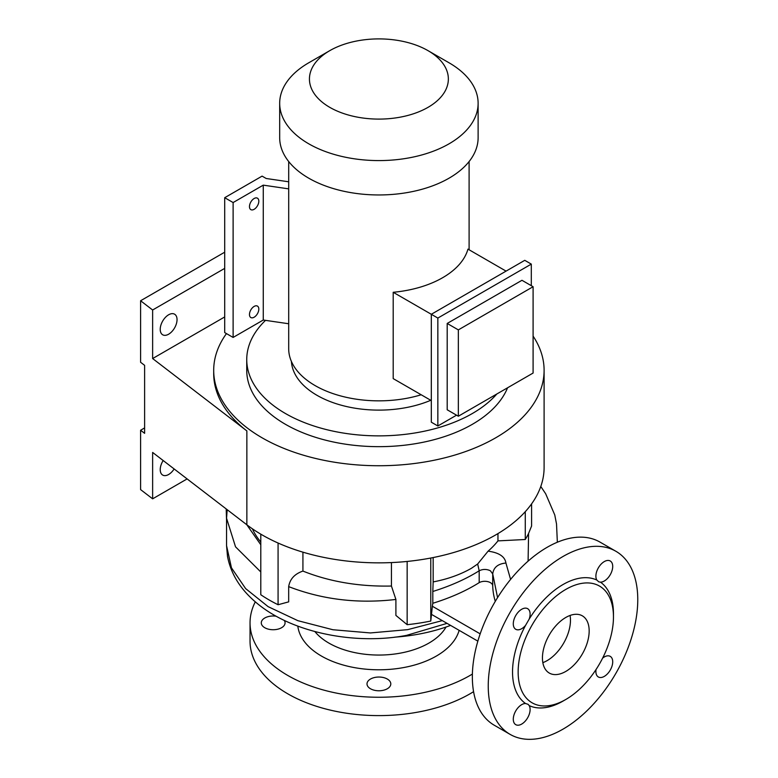 <?xml version="1.0" encoding="UTF-8"?>
<svg xmlns="http://www.w3.org/2000/svg" width="778" height="778" viewBox="0 0 778 778"><rect width="100%" height="100%" fill="white"/><g stroke="black" fill="none" stroke-linecap="round" stroke-linejoin="round"><path stroke-width="1.17" d="M174.136 468.949A11.894 6.866 -60 0 1 168.632 474.492A11.894 6.866 -60 0 1 162.69 475.076A11.894 6.866 -60 0 1 163.176 460.537M168.632 314.779A11.894 6.866 -60 0 1 174.583 314.195A11.894 6.866 -60 0 1 176.402 323.726A11.894 6.866 -60 0 1 168.632 334.209A11.894 6.866 -60 0 1 162.69 334.793A11.894 6.866 -60 0 1 160.861 325.262A11.894 6.866 -60 0 1 168.632 314.779M565.8 671.424A33.036 19.08 120 0 0 587.39 642.307A33.036 19.08 120 0 0 582.323 615.826A33.036 19.08 120 0 0 565.8 617.469A33.036 19.08 120 0 0 544.221 646.586A33.036 19.08 120 0 0 549.287 673.058A33.036 19.08 120 0 0 565.8 671.424M570.08 615.456A33.036 19.08 -60 0 1 547.119 660.629A33.036 19.08 -60 0 1 542.84 662.642M604.302 581.001A11.894 6.866 120 0 0 612.072 570.517A11.894 6.866 120 0 0 610.244 560.987A11.894 6.866 120 0 0 604.302 561.58A11.894 6.866 120 0 0 596.823 580.048L598.817 581.866L600.451 582.148A11.894 6.866 120 0 0 604.302 581.001M596.055 669.498A11.894 6.866 120 0 0 598.35 676.977A11.894 6.866 120 0 0 604.302 676.383A11.894 6.866 120 0 0 612.072 665.9A11.894 6.866 120 0 0 610.244 656.369A11.894 6.866 120 0 0 604.302 656.963A11.894 6.866 120 0 0 602.629 658.12M525.549 703.506A11.894 6.866 120 0 0 521.698 704.644A11.894 6.866 120 0 0 513.927 715.128A11.894 6.866 120 0 0 515.756 724.658A11.894 6.866 120 0 0 521.698 724.075A11.894 6.866 120 0 0 529.176 705.597L528.116 704.333L525.549 703.506A71.372 41.205 120 0 1 525.549 625.395L529.176 619.103A11.894 6.866 120 0 0 527.649 608.678A11.894 6.866 120 0 0 521.698 609.271A11.894 6.866 120 0 0 513.927 619.755A11.894 6.866 120 0 0 515.756 629.285A11.894 6.866 120 0 0 521.698 628.692A11.894 6.866 120 0 0 525.549 625.395M387.308 679.048A11.894 6.866 0 0 0 374.344 677.56A11.894 6.866 0 0 0 367.002 683.911A11.894 6.866 0 0 0 370.493 688.763A11.894 6.866 0 0 0 383.457 690.251A11.894 6.866 0 0 0 390.799 683.911A11.894 6.866 0 0 0 387.308 679.048M276.044 616.195A11.894 6.866 0 0 0 261.282 622.867A11.894 6.866 0 0 0 264.763 627.72A11.894 6.866 0 0 0 277.727 629.207A11.894 6.866 0 0 0 285.069 622.867A11.894 6.866 0 0 0 284.291 620.436M288.677 586.622C289.893 579.095 294.648 573.911 302.924 571.081C329.668 581.74 359.173 586.729 391.431 586.038L395.905 599.449C358.006 603.893 322.257 599.614 288.677 586.622L288.677 601.871L278.077 604.73A155.289 89.655 180 0 1 269.091 599.935A155.289 89.655 180 0 1 260.795 594.742L260.795 534.165M278.077 604.73L278.077 543.034M480.172 633.856L432.364 606.247L430.779 621.038A155.289 89.655 180 0 1 407.157 624.695L407.157 561.444M430.779 621.038L430.779 558.03M432.811 591.484L432.811 603.281C450.559 597.786 466.012 590.91 479.18 582.644L479.18 570.78C466.197 578.958 450.744 585.863 432.811 591.484L433.161 581.915C447.496 579.192 460.255 574.65 471.419 568.29L477.663 564.001L488.098 551.164A130.84 75.544 -0 0 0 497.959 540.885L525.267 539.504L525.267 511.7M525.267 539.504A155.289 89.655 -0 0 0 528.583 533.436L531.598 525.996L531.598 503.872M450.579 625.395A131.122 75.699 180 0 1 394.747 637.163M472.392 674.059A128.856 74.396 180 0 1 470.019 675.469A128.856 74.396 180 0 1 329.59 691.593A128.856 74.396 180 0 1 250.039 622.867A128.856 74.396 180 0 1 255.291 601.841M473.578 691.671A128.856 74.396 180 0 1 470.019 693.811A128.856 74.396 180 0 1 329.59 709.944A128.856 74.396 180 0 1 250.039 641.208L250.039 622.867M615.865 551.262L599.974 542.091A105.73 61.044 120 0 0 547.119 547.323A105.73 61.044 120 0 0 478.042 640.498A105.73 61.044 120 0 0 494.254 725.222L510.135 734.393A105.73 61.044 120 0 0 563 729.151A105.73 61.044 120 0 0 632.076 635.986A105.73 61.044 120 0 0 615.865 551.262A105.73 61.044 120 0 0 563 556.494A105.73 61.044 120 0 0 493.933 649.669A105.73 61.044 120 0 0 510.135 734.393M563 701.095L565.8 699.48A67.404 38.919 120 0 0 613.463 616.925A67.404 38.919 120 0 0 565.8 589.413A67.404 38.919 120 0 0 518.148 671.959A67.404 38.919 120 0 0 565.8 699.48L563 701.095A71.372 41.205 120 0 1 529.176 705.597M596.823 580.048A71.372 41.205 120 0 0 563 584.55A71.372 41.205 120 0 0 529.176 619.103M479.18 582.644A7.926 4.58 180 0 1 490.393 582.644A7.926 4.58 180 0 1 492.717 585.815A169.857 98.067 0 0 0 495.285 601.355M497.959 533.601L497.959 540.885M533.095 336.125A165.199 95.383 180 0 1 544.104 370.357A165.199 95.383 180 0 1 495.712 437.8A165.199 95.383 180 0 1 315.683 458.475A165.199 95.383 180 0 1 213.697 370.357A165.199 95.383 180 0 1 226.456 333.597M213.697 370.357L213.697 373.596A165.199 95.383 0 0 0 246.859 430.905L246.859 524.79A165.199 95.383 180 0 0 495.712 534.914A165.199 95.383 180 0 0 544.104 467.471L544.104 370.357M144.611 427.929L140.594 430.244L140.594 489.595L152.634 498.834L187.119 478.917M246.859 524.79L152.634 452.436L152.634 498.834M140.594 430.244L144.611 433.327L144.611 365.339L140.594 362.266L140.594 300.755L152.634 309.994L224.706 268.381M152.634 309.994L152.634 358.551L224.706 316.938M140.594 300.755L224.706 252.198M528.097 561.142L528.583 533.436M152.634 358.551L246.859 430.905M246.772 524.722L260.795 544.765M260.795 571.966L235.53 546.827L226.554 518.255L227.186 509.687M252.373 528.797A130.84 75.544 -0 0 0 260.795 542.062M488.098 551.164C498.999 552.633 504.941 556.591 505.924 563.029L510.582 579.425M433.161 581.915L433.161 557.563M407.157 624.695L395.905 615.417L395.905 599.449M442.312 620.62L407.691 629.645L370.386 632.942L332.916 629.742L297.925 620.698L268.138 606.655L245.634 588.596L231.465 567.833L226.554 545.67L226.554 518.255M497.57 597.601L492.717 573.94L492.717 585.815M447.049 623.363L406.602 635.354C368.412 642.754 323.045 637.727 287.656 621.982C272.65 615.281 260.095 606.937 250.001 596.94C237.98 585.134 230.483 571.645 227.507 556.455L226.554 545.67M613.463 616.925L613.463 613.686A71.372 41.205 120 0 0 600.451 582.148M431.761 614.532L477.848 641.14M432.364 606.247L432.811 603.281M302.924 571.081L302.924 552.166M391.431 562.582L391.431 586.038M226.554 520.365L226.203 508.929M254.143 317.21A6.603 3.812 -60 0 1 250.837 317.541A6.603 3.812 -60 0 1 249.826 312.241A6.603 3.812 -60 0 1 254.143 306.415A6.603 3.812 -60 0 1 257.45 306.094A6.603 3.812 -60 0 1 258.461 311.385A6.603 3.812 -60 0 1 254.143 317.21M254.143 209.301A6.603 3.812 -60 0 1 250.837 209.632A6.603 3.812 -60 0 1 249.826 204.332A6.603 3.812 -60 0 1 254.143 198.507A6.603 3.812 -60 0 1 257.45 198.186A6.603 3.812 -60 0 1 258.461 203.476A6.603 3.812 -60 0 1 254.143 209.301M496.86 393.969A132.163 76.302 180 0 1 472.353 413.517A132.163 76.302 180 0 1 328.326 430.059A132.163 76.302 180 0 1 246.743 359.562A132.163 76.302 180 0 1 265.512 320.361M507.567 387.794A132.163 76.302 180 0 1 472.353 424.311A132.163 76.302 180 0 1 328.326 440.854A132.163 76.302 180 0 1 246.743 370.357L246.743 359.562M428.017 50.648L449.062 62.794A99.224 57.28 180 0 1 478.12 103.299A99.224 57.28 180 0 1 449.062 143.813A99.224 57.28 180 0 1 340.929 156.222A99.224 57.28 180 0 1 279.681 103.299A99.224 57.28 180 0 1 308.74 62.794L329.784 50.648A69.456 40.096 180 0 1 428.017 50.648A69.456 40.096 180 0 1 428.007 107.354A69.456 40.096 180 0 1 329.784 107.354A69.456 40.096 180 0 1 329.784 50.648L308.74 62.794M478.12 103.299L478.12 137.677A99.224 57.28 180 0 1 449.062 178.181A99.224 57.28 180 0 1 340.929 190.6A99.224 57.28 180 0 1 279.681 137.677L279.681 103.299M506.07 271.123L467.957 249.116A90.199 52.077 180 0 1 442.682 277.688A90.199 52.077 180 0 1 393.201 292.285L393.201 378.614L431.313 400.612M421.19 394.767A90.199 52.077 180 0 1 288.696 348.777L288.696 161.542M533.095 286.722L521.96 280.294L447.194 323.454L447.194 409.782L458.339 416.22L533.095 373.051L533.095 286.722L458.339 329.891L447.194 323.454M430.759 400.291A87.554 50.551 180 0 1 340.813 405.085A87.554 50.551 180 0 1 291.4 361.43M531.306 285.691L531.306 264.112L437.849 318.066L437.849 425.974L431.313 422.191L431.313 314.283L393.201 292.285M458.339 416.22L458.339 329.891M437.849 425.974L456.54 415.18M531.306 264.112L524.761 260.329L431.313 314.283L437.849 318.066M288.696 181.789L266.193 178.493L262.089 176.12L224.706 197.7L224.706 332.585L233.118 337.438L263.265 320.03L288.696 323.755M224.706 197.7L233.118 202.552L263.265 185.145L263.265 320.03M233.118 202.552L233.118 337.438M263.265 185.145L288.696 188.869M459.137 630.345A81.282 46.923 180 0 1 436.37 656.048A81.282 46.923 180 0 1 350.411 666.814A81.282 46.923 180 0 1 297.818 626.105M314.827 631.503A70.71 40.826 0 0 0 428.902 643.095A70.71 40.826 0 0 0 446.037 627.039M505.924 563.029C497.959 563.787 493.553 567.425 492.717 573.94L490.393 570.78C486.658 569 482.914 569 479.18 570.78L477.663 564.001M540.788 486.474L545.65 493.738L554.763 514.939L556.523 523.973L557.349 542.227M469.105 161.542L469.105 249.777"/></g></svg>

